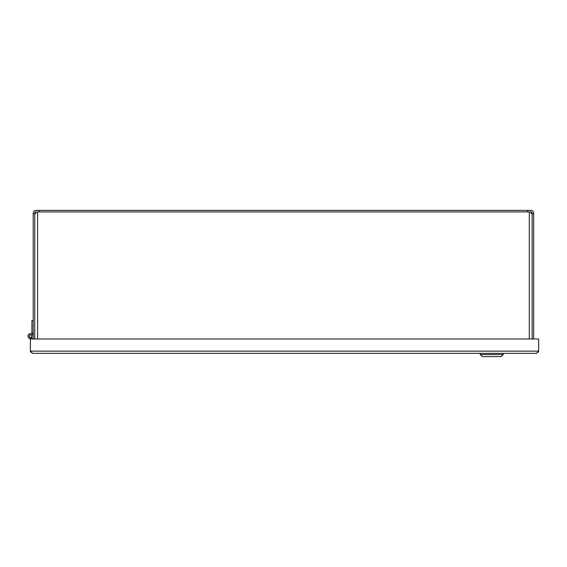 <?xml version="1.0" encoding="UTF-8"?>
<svg xmlns="http://www.w3.org/2000/svg" width="567" height="567" viewBox="0 0 567 567"><rect width="100%" height="100%" fill="white"/><g stroke="black" fill="none" stroke-linecap="round" stroke-linejoin="round"><path stroke-width="0.85" d="M34.757 338.995L34.757 213.823L33.212 213.823L33.212 213.227A2.849 2.849 0 0 1 36.061 210.385L39.258 210.385L39.258 211.923M527.629 211.923L527.629 210.385L530.832 210.385A2.849 2.849 0 0 1 533.675 213.227L533.675 213.823L532.137 213.823L532.137 338.995M529.287 338.995L529.287 211.923L531.081 211.923L531.081 213.383L532.137 213.227A1.304 1.304 0 0 0 531.081 211.952M35.813 211.952A1.304 1.304 0 0 0 34.757 213.227L35.813 213.383L35.813 211.923L37.606 211.923L37.606 338.995M39.258 210.385L527.629 210.385M33.212 213.823L33.212 338.995M533.675 338.995L533.675 213.823M34.757 213.823L34.757 213.383M529.287 211.923L37.606 211.923M532.137 213.383L532.137 213.823M31.908 338.995L31.908 337.691L30.37 337.691L30.37 338.995L538.65 338.995L538.65 351.136L536.453 353.333L538.565 351.731L538.65 351.136L30.37 351.136L30.455 351.731L32.56 353.333L536.453 353.333L32.56 353.333L30.37 351.136L30.37 338.995M503.227 354.566L501.171 356.615L482.29 356.615L480.235 354.566L503.227 354.566L503.227 353.333M31.908 333.892L31.908 333.127L33.212 333.127M33.212 320.511L31.908 320.511L31.908 333.127M30.37 338.747A2.608 2.608 0 0 1 28.003 335.99A2.608 2.608 0 0 1 30.689 333.545A2.608 2.608 0 0 1 33.212 336.153M31.965 336.153A1.354 1.354 0 0 1 29.931 337.322A1.354 1.354 0 0 1 29.931 334.977A1.354 1.354 0 0 1 31.965 336.153M31.858 336.153A1.254 1.254 0 0 0 29.98 335.069A1.254 1.254 0 0 0 29.98 337.237A1.254 1.254 0 0 0 31.858 336.153M480.235 354.566L480.235 353.333"/></g></svg>
